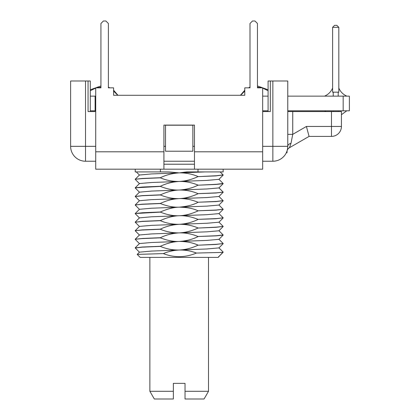 <?xml version="1.0" encoding="UTF-8"?>
<svg xmlns="http://www.w3.org/2000/svg" width="420" height="420" viewBox="0 0 420 420"><rect width="100%" height="100%" fill="white"/><g stroke="black" fill="none" stroke-linecap="round" stroke-linejoin="round"><path stroke-width="0.63" d="M194.471 169.186L262.668 169.186L262.668 87.833L257.455 87.833L257.455 23.483L254.966 21L252.483 21L250 23.483L250 87.833L244.781 87.833L244.781 95.288L113.605 95.288L113.605 87.833L108.386 87.833L108.386 23.483L105.903 21L103.415 21L100.931 23.483L100.931 87.833L95.713 87.833L95.713 169.186L163.916 169.186L163.916 125.097L194.471 125.097L194.471 169.186L163.916 169.186M194.471 164.22L163.916 164.22M113.605 90.195L117.973 95.288L240.413 95.288L244.781 90.195M287.711 147.588L287.763 146.333A14.905 14.905 0 0 1 272.858 161.238L262.668 161.238M194.471 161.238L163.916 161.238M95.713 161.238L85.528 161.238A14.905 14.905 0 0 1 70.623 146.333L85.528 146.333L85.528 80.992L90.3 80.992L90.3 111.547M289.48 147.609L291.002 143.335A4.967 3.197 0 0 0 287.763 146.333L287.763 80.992L270.317 80.992L270.317 111.547L262.668 111.547M272.858 161.238L272.858 146.333L287.763 146.333L287.763 142.212M291.002 143.335L292.735 134.353L287.763 134.353M287.763 111.547L341.429 111.547L341.429 126.457A9.938 9.938 0 0 1 331.49 136.395L331.49 111.547M95.713 111.547L88.064 111.547L88.064 80.992M287.144 150.581L287.422 149.504M287.438 149.431L287.579 148.664M287.59 148.612L287.679 147.898M292.735 111.547L292.735 134.353L306.406 126.457L309.073 136.395L289.406 147.746A4.967 4.967 38.9 0 0 287.133 150.617L286.991 152.88L287.133 150.612M309.073 136.395L331.49 136.395M165.527 125.213L165.527 151.216L192.859 151.216L192.859 125.213L165.527 125.213M70.623 146.333L70.623 80.992L85.528 80.992M268.086 111.547L268.086 80.992L270.317 80.992M343.166 110.801L343.166 96.143L349.377 96.143L349.377 110.801L287.763 110.801M268.086 110.801L262.668 110.801M95.713 110.801L90.3 110.801M346.894 96.143L324.534 96.143M346.894 110.801L324.534 110.801M343.166 96.143L287.763 96.143M268.086 96.143L262.668 96.143M95.12 110.801L95.12 96.143L95.713 96.143M95.12 96.143L90.3 96.143M338.819 92.169L332.608 92.169L333.228 92.096L332.608 92.169L332.608 27.326L338.819 27.326L338.819 92.169L338.2 92.096L338.819 92.169M332.608 92.169L333.228 92.096L333.228 96.143M338.819 27.326L336.83 25.337L334.593 25.337L332.608 27.326M135.219 169.186L135.219 171.922L168.913 171.922L179.193 172.883C172.436 173.297 166.168 174.909 160.388 177.707L160.388 177.833C166.168 180.322 172.436 181.529 179.193 181.456L151.573 182.501L139.466 183.55M160.388 177.707L142.401 178.458L135.219 179.251L142.091 178.6L160.388 177.833M223.104 174.893L216.332 175.733L197.999 176.631L215.917 175.886L223.167 174.967M218.941 179.335L206.813 180.406L179.193 181.456C172.331 181.881 166.063 183.493 160.388 186.281L160.388 186.407C167.018 189.032 173.287 190.239 179.193 190.024L151.573 191.074L139.44 192.16M160.388 186.281L142.453 187.026L135.219 187.819L160.388 186.407M223.115 183.466L216.284 184.312L197.999 185.199L216.053 184.448L223.167 183.65M197.999 193.646L215.953 193.022L223.167 192.108L216.41 192.875L197.999 193.646C192.344 191.179 186.076 189.971 179.193 190.024C186.149 189.583 192.418 187.971 197.999 185.199M135.266 196.581L142.102 195.741L160.388 194.975C166.735 197.563 173.003 198.77 179.193 198.597C185.199 198.371 191.468 196.76 197.999 193.772M223.146 183.697L218.92 187.929L206.829 188.979L179.193 190.024C173.318 190.223 167.05 191.835 160.388 194.854L160.388 194.975M160.388 194.854L142.296 195.61L135.219 196.518M223.104 200.608L216.347 201.448L197.999 202.22C191.441 199.6 185.173 198.392 179.193 198.597C172.982 198.87 166.714 200.477 160.388 203.422L160.388 203.548C167.312 206.231 173.581 207.438 179.193 207.17C173.607 207.291 167.339 208.903 160.388 211.995L160.388 212.121C166.955 214.762 173.224 215.969 179.193 215.738C173.287 215.922 167.018 217.529 160.388 220.568L160.388 220.689C166.231 223.178 172.499 224.385 179.193 224.311C172.447 224.721 166.178 226.333 160.388 229.136L160.388 229.262C166.283 231.772 172.552 232.974 179.193 232.885C185.504 232.585 191.772 230.979 197.999 228.055L215.933 227.309L223.167 226.391L216.321 227.162L197.999 228.055M160.388 203.422L142.433 204.172L135.219 204.965L142.086 204.314L160.388 203.548M197.999 202.22L215.948 201.595L223.167 200.676M160.388 211.995L142.427 212.746L135.219 213.533L160.388 212.121M197.999 210.788L216.043 210.163L223.167 209.249L216.332 210.021L197.999 210.788C193.352 208.514 187.084 207.307 179.193 207.17C187.173 206.456 193.441 204.85 197.999 202.34M197.999 219.361L215.969 218.736L223.167 217.822L216.442 218.584L197.999 219.361C191.368 216.709 185.099 215.502 179.193 215.738C185.162 215.544 191.431 213.938 197.999 210.914M139.456 226.49L135.219 222.233L142.039 221.461L160.388 220.689M160.388 220.568L142.349 221.319L135.219 222.233M218.941 256.473L223.167 252.105L222.033 252.415L196.455 253.055C190.864 250.903 185.11 249.895 179.193 250.026C185.687 249.69 191.956 248.078 197.999 245.201L215.98 244.451L223.167 243.537L216.416 244.303L197.999 245.201M222.758 252.415L222.033 252.415M160.388 229.136L142.396 229.887L135.219 230.68L142.102 230.029L160.388 229.262M139.456 235.064L135.219 230.8M218.93 222.133L223.167 226.391M218.93 230.706L223.167 234.964L216.279 235.736L197.999 236.502C191.788 233.945 185.519 232.738 179.193 232.885C172.441 233.284 166.173 234.896 160.388 237.709L160.388 237.835C167.165 240.492 173.434 241.7 179.193 241.453C173.465 241.61 167.197 243.222 160.388 246.283L160.388 246.404C166.446 248.939 172.715 250.147 179.193 250.026C173.696 250.289 168.409 251.48 163.328 253.591L137.203 254.405L140.185 257.387L218.201 257.387L219.035 256.547L218.573 256.641M160.388 237.709L142.453 238.455L135.219 239.248L141.939 238.607L160.388 237.835M139.456 243.637L135.219 239.374M135.277 248.015L142.102 247.17L160.388 246.404M160.388 246.283L142.296 247.034L135.219 247.947M197.999 236.502L216.059 235.872L223.167 235.079M197.999 169.186L197.999 171.922L186.727 171.922L179.193 172.883L151.567 173.933L139.44 175.014M223.167 169.186L223.167 171.922L197.999 171.922M160.388 171.922L160.388 169.186M197.999 185.078C191.657 182.495 185.388 181.288 179.193 181.456C185.372 181.188 191.641 179.576 197.999 176.631M204.976 171.922L179.193 172.883C185.687 172.767 191.956 173.975 197.999 176.505M197.999 245.075C192.412 242.618 186.144 241.411 179.193 241.453C186.223 240.991 192.486 239.384 197.999 236.628M196.455 253.055C185.33 257.659 174.29 257.843 163.328 253.591M197.999 227.934C191.951 225.398 185.682 224.196 179.193 224.311C185.74 223.96 192.008 222.353 197.999 219.487M218.941 247.9L206.813 248.976L151.583 251.071L139.445 252.147M139.472 252.126L137.203 254.405M173.355 391.298L173.355 399L154.324 399L149.877 391.298L173.355 391.298L173.355 383.35L185.031 383.35L185.031 391.298L208.509 391.298L208.509 257.387M149.877 391.298L149.877 257.387M208.509 391.298L204.062 399L185.031 399L185.031 391.298M223.146 217.985L218.93 222.206L206.834 223.262L151.562 225.362L139.466 226.406L135.24 230.638M223.146 235.127L218.93 239.347L206.829 240.408L151.557 242.503L139.466 243.553L135.24 247.779M218.92 230.785L206.829 231.835L151.557 233.929L139.466 234.98L135.24 239.211M218.935 196.481L206.792 197.552L151.541 199.647L139.445 200.723M223.141 200.844L218.92 205.076L206.787 206.12L151.541 208.22L139.445 209.297M218.935 213.623L206.787 214.694L151.541 216.788L139.445 217.865M163.916 151.798L95.713 151.798M262.668 151.798L194.471 151.798M306.406 126.457L341.429 126.457M262.668 146.333L272.858 146.333L272.858 80.992M194.471 146.333L192.859 146.333M165.527 146.333L163.916 146.333M95.713 146.333L85.528 146.333L85.528 161.238M338.2 92.096L338.2 96.143M333.228 110.801L333.228 111.547M338.2 110.801L338.2 111.547M287.763 139.613L287.763 135.45M287.763 135.859L287.763 139.66M287.653 148.15L287.747 146.984M287.306 149.993L287.175 150.476M257.455 85.974L268.086 89.764L268.086 80.992M346.605 96.023C342.983 94.369 340.389 91.712 338.819 88.048C340.389 91.712 342.983 94.369 346.605 96.023C342.983 94.369 340.389 91.712 338.819 88.048M346.605 110.927L341.429 114.707M324.823 110.927L326.072 111.547M324.823 96.023C328.445 94.369 331.039 91.707 332.608 88.048M268.086 90.71L262.668 88.1M261.718 87.833L257.455 87.213M240.55 95.288L244.781 91.098M117.836 95.288L113.605 91.098M90.3 90.71L95.713 88.1M96.668 87.833L100.931 87.213M248.504 87.833L250 87.187M109.883 87.833L108.386 87.187M90.3 89.764L100.931 85.974M135.24 179.419L139.466 183.645M223.141 175.13L218.915 179.356M135.24 187.982L139.466 192.213M136.316 171.922L139.466 175.072M223.141 252.268L218.915 256.499M135.245 247.984L139.472 252.21M223.141 243.695L218.915 247.926M223.141 252.068L218.915 247.837M223.146 243.495L218.93 239.274M223.146 226.559L218.93 230.774M135.245 196.56L139.466 200.781M223.141 192.276L218.92 196.497M135.245 205.133L139.466 209.354M135.245 213.701L139.466 217.928M223.141 209.417L218.92 213.638M223.146 200.645L218.92 196.418M135.24 204.928L139.466 200.702M223.146 209.218L218.92 204.986M135.24 213.502L139.466 209.276M218.92 213.559L223.146 217.786M135.24 222.075L139.466 217.844M135.245 179.214L139.477 174.983M223.141 192.066L218.915 187.84M135.245 196.361L139.477 192.129M223.146 183.498L218.92 179.272M135.24 187.777L139.461 183.556M220.143 171.927L223.141 174.925"/></g></svg>
